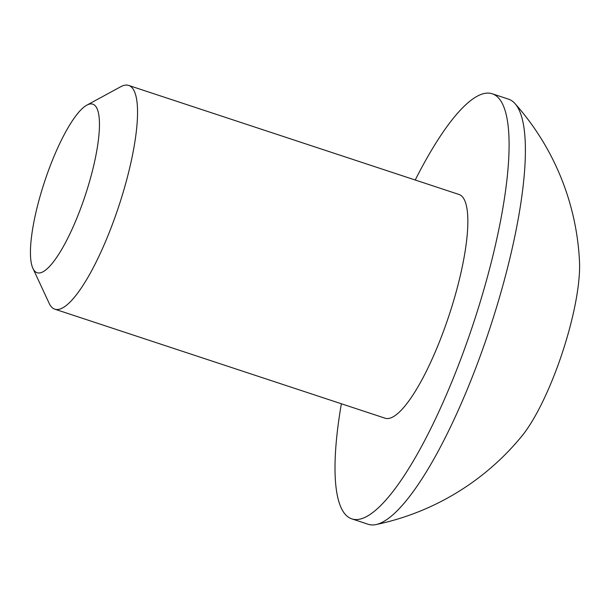 <?xml version="1.0" encoding="UTF-8"?>
<svg xmlns="http://www.w3.org/2000/svg" width="610" height="610" viewBox="0 0 610 610"><rect width="100%" height="100%" fill="white"/><g stroke="black" fill="none" stroke-linecap="round" stroke-linejoin="round"><path stroke-width="0.91" d="M415.227 180.019A223.847 54.153 108.3 0 1 480.756 94.558A223.847 54.153 108.3 0 1 492.194 93.765L508.511 99.148A223.847 54.153 108.3 0 1 514.962 103.555A223.847 54.153 108.3 0 1 502.526 286.708A223.847 54.153 108.3 0 1 379.618 523.479A223.847 54.153 108.3 0 1 375.989 524.577A223.847 54.153 108.3 0 1 368.181 524.28L351.863 518.889A223.847 54.153 108.3 0 1 341.371 403.767M514.962 103.555A256.116 256.116 0 0 1 579.5 261.621A108.511 26.253 108.3 0 1 568.543 332.298A108.511 26.253 108.3 0 1 521.946 435.99A256.116 256.116 0 0 1 375.989 524.577M492.194 93.765A223.847 54.153 108.3 0 1 480.108 302.293A223.847 54.153 108.3 0 1 363.293 518.096A223.847 54.153 108.3 0 1 351.863 518.889M86.803 105.164L120.742 86.727A117.814 28.502 108.3 0 1 122.633 85.842A117.814 28.502 108.3 0 1 128.657 85.423A117.814 28.502 108.3 0 1 122.297 195.169A117.814 28.502 108.3 0 1 60.817 308.752A117.814 28.502 108.3 0 1 54.801 309.171A117.814 28.502 108.3 0 1 49.212 303.414L32.925 268.392A88.747 21.472 108.3 0 1 44.56 181.727A88.747 21.472 108.3 0 1 86.803 105.164A88.747 21.472 108.3 0 1 88.229 104.501A88.747 21.472 108.3 0 1 90.387 178.539A88.747 21.472 108.3 0 1 41.663 272.418A88.747 21.472 108.3 0 1 32.925 268.392M128.657 85.423L458.956 194.453A117.814 28.502 108.3 0 1 452.597 304.199A117.814 28.502 108.3 0 1 391.117 417.781A117.814 28.502 108.3 0 1 385.093 418.201L54.801 309.171"/></g></svg>
